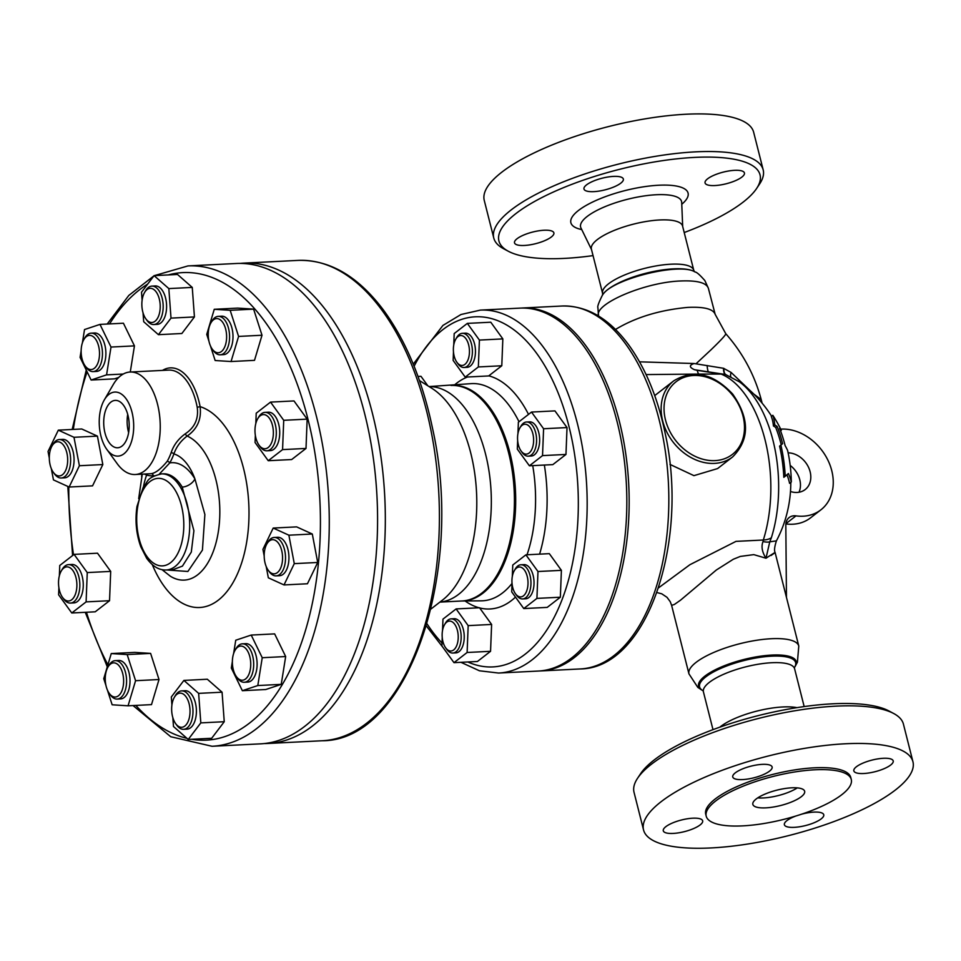 <?xml version="1.0" encoding="UTF-8"?>
<svg xmlns="http://www.w3.org/2000/svg" width="961" height="961" viewBox="0 0 961 961"><rect width="100%" height="100%" fill="white"/><g stroke="black" fill="none" stroke-linecap="round" stroke-linejoin="round"><path stroke-width="1.44" d="M785.233 476.236L783.828 477.329A97.566 52.278 -92.9 0 0 779.587 446.144A117.482 1.393 -38.7 0 0 781.221 444.727A93.061 49.864 -92.9 0 0 775.731 427.501A123.284 36.458 165.8 0 0 773.449 425.999A110.515 34.944 -63.3 0 0 771.299 416.497L772.824 415.308A112.93 35.701 116.7 0 1 774.782 424.966A125.447 37.095 -14.2 0 1 777.137 426.408A95.908 51.389 87.1 0 1 782.59 443.67A119.741 1.417 141.3 0 1 780.897 445.123A100.292 53.732 87.1 0 1 785.233 476.236A106.551 1.261 -38.7 0 0 788.404 473.533A125.675 65.853 14.9 0 1 791.311 481.978A84.304 45.179 -92.9 0 0 787.588 450.397A118.864 62.285 -165.1 0 0 785.125 445.628A89.962 48.206 -92.9 0 0 779.599 428.426A125.447 37.095 -14.2 0 1 781.305 430.372A87.799 53.72 -129.2 0 0 772.824 415.308M791.311 481.978L789.57 483.323A123.513 64.723 -165.1 0 0 786.939 474.782M794.987 666.682L794.579 667.294A49.528 14.643 165.8 0 0 744.018 660.555A49.528 14.643 165.8 0 0 702.731 690.527L702.095 690.19A50.38 14.896 -14.2 0 1 743.754 659.522A50.38 14.896 -14.2 0 1 794.987 666.682L797.414 662.213L798.783 646.068L775.095 552.467C774.073 550.641 774.518 546.785 776.404 540.887L769.773 541.824L771.359 537.752A105.77 56.675 -92.9 0 0 739.405 381.829L739.405 381.829A124.726 124.726 0 0 1 771.611 416.257M785.87 523.925A47.029 37.191 52.2 0 0 810.567 517.835L820.91 509.823A47.029 37.191 -127.8 0 1 795.984 515.877A12.829 10.139 52.2 0 0 789.185 517.535A12.829 10.139 52.2 0 0 785.822 525.114L786.458 597.394M798.999 492.236A21.382 16.902 52.2 0 0 790.182 465.412M749.592 390.094L731.141 372.472A10.691 3.4 -56.3 0 0 730.792 376.628M731.141 372.472L723.549 368.291A10.691 4.469 -74.9 0 0 725.579 374.514L739.405 381.829M723.549 368.291L694.094 363.522C689.037 365.24 689.181 367.306 694.515 369.721L725.579 374.514A21.382 17.502 -67.8 0 0 721.134 374.069A109.013 58.417 87.1 0 1 763.322 540.01A21.382 10.283 17.5 0 0 771.359 537.752M788.116 452.835A21.382 16.902 -127.8 0 1 808.561 467.37A21.382 16.902 -127.8 0 1 805.198 489.545A21.382 16.902 -127.8 0 1 790.483 491.515M780.704 429.123A47.029 37.191 -127.8 0 1 827.661 459.67A47.029 37.191 -127.8 0 1 820.91 509.823M639.545 361.829L694.094 363.522M697.278 370.345L721.134 374.069L698.851 374.069A12.829 2.991 -89 0 1 697.278 370.345L694.515 369.721M796.969 707.644A47.029 13.91 165.8 0 0 719.825 727.165M598.535 316.013C593.634 304 645.215 282.041 680.868 280.972C697.218 280.324 706.383 282.75 708.365 288.264L704.869 280.588C699.968 275.014 696.749 272.167 695.223 272.047C680.244 261.921 610.691 279.327 602.331 295.339L602.823 294.583A49.528 14.643 -14.2 0 1 646.008 273.224A49.528 14.643 -14.2 0 1 694.142 271.47L694.971 271.915M693.77 270.293L682.574 226.063A47.029 13.91 165.8 0 0 633.575 224.117A47.029 13.91 165.8 0 0 591.399 249.127L602.595 293.357A47.029 13.91 165.8 0 1 644.771 268.347A47.029 13.91 165.8 0 1 693.77 270.293L694.539 271.723M777.137 426.408L775.731 427.501M782.59 443.67L781.221 444.727M774.782 424.966L773.449 425.999M780.897 445.123L779.587 446.144M781.305 430.372L780.572 430.936M524.49 570.161A14.968 8.012 87.1 0 1 526.628 591.135A14.968 8.012 87.1 0 1 515.468 593.754A14.968 8.012 87.1 0 1 514.315 570.654A14.968 8.012 87.1 0 1 524.49 570.161M516.622 595.327A17.106 9.166 -92.9 0 0 516.634 595.352A17.106 9.166 -92.9 0 0 522.628 598.931A17.106 9.166 -92.9 0 0 530.676 587.195A17.106 9.166 -92.9 0 0 526.94 568.383A17.106 9.166 -92.9 0 0 520.922 564.78A17.106 9.166 -92.9 0 0 515.3 568.948L514.315 570.654M522.628 598.931L525.703 598.775A17.106 9.166 -92.9 0 0 533.992 581.237A17.106 9.166 -92.9 0 0 523.985 564.624L520.922 564.78M458.205 638.116A14.968 8.012 87.1 0 1 445.676 647.846A14.968 8.012 87.1 0 1 444.511 624.746A14.968 8.012 87.1 0 1 453.544 622.908A14.968 8.012 87.1 0 1 458.205 638.116M445.676 647.846L446.829 649.444A17.106 9.166 -92.9 0 0 452.835 653.036A17.106 9.166 -92.9 0 0 461.148 638.32A17.106 9.166 -92.9 0 0 451.129 618.872A17.106 9.166 -92.9 0 0 445.508 623.04L444.511 624.746M452.835 653.036L455.898 652.879A17.106 9.166 -92.9 0 0 464.199 635.341A17.106 9.166 -92.9 0 0 454.193 618.716L451.129 618.872M453.388 348.423A14.968 8.012 87.1 0 1 455.742 339.209A14.968 8.012 87.1 0 1 466.746 339.99A14.968 8.012 87.1 0 1 467.767 360.423A14.968 8.012 87.1 0 1 456.907 362.297A14.968 8.012 87.1 0 1 453.388 348.423M456.907 362.297L458.061 363.895A17.106 9.166 -92.9 0 0 464.067 367.486A17.106 9.166 -92.9 0 0 472.38 352.771A17.106 9.166 -92.9 0 0 462.349 333.323A17.106 9.166 -92.9 0 0 456.739 337.503L455.742 339.209M464.067 367.486L467.13 367.33A17.106 9.166 -92.9 0 0 475.443 352.615A17.106 9.166 -92.9 0 0 465.424 333.179L462.349 333.323M512.309 576.456L512.766 565.02L525.895 554.833L549.332 553.656L561.404 570.341L560.347 597.213L547.217 607.388L523.781 608.565L511.708 591.88L512.045 583.411M525.895 554.833L537.98 571.519L536.923 598.391L523.781 608.565M561.404 570.341L537.98 571.519M560.347 597.213L536.923 598.391M442.516 630.548L442.973 619.112L456.103 608.926L468.175 625.623L467.118 652.483L453.988 662.658L441.916 645.972L442.24 637.503M468.175 625.623L491.612 624.446L479.539 607.76L456.103 608.926M491.612 624.446L490.554 651.306L467.118 652.483M490.554 651.306L477.425 661.492L453.988 662.658M417.999 376.46L420.966 376.304L427.837 385.793M453.748 344.999L454.193 333.563L467.334 323.389L490.771 322.211L502.843 338.897L479.407 340.074L478.35 366.946L465.22 377.12L453.148 360.435L453.472 351.966M502.843 338.897L501.786 365.769L478.35 366.946M501.786 365.769L488.656 375.943L465.22 377.12M467.334 323.389L479.407 340.074M522.087 425.315A14.968 8.012 87.1 0 1 533.607 441.231A14.968 8.012 87.1 0 1 521.09 450.973A14.968 8.012 87.1 0 1 519.925 427.873A14.968 8.012 87.1 0 1 522.087 425.315M521.09 450.973L522.243 452.571A17.106 9.166 -92.9 0 0 528.25 456.163A17.106 9.166 -92.9 0 0 531.397 454.925A17.106 9.166 -92.9 0 0 536.25 435.597A17.106 9.166 -92.9 0 0 526.532 421.999A17.106 9.166 -92.9 0 0 523.385 423.248A17.106 9.166 -92.9 0 0 520.922 426.179L519.925 427.873M528.25 456.163L531.313 456.007A17.106 9.166 -92.9 0 0 534.46 454.769A17.106 9.166 -92.9 0 0 539.313 435.441A17.106 9.166 -92.9 0 0 529.595 421.855L526.532 421.999M517.931 433.675L518.375 422.239L531.517 412.065L554.941 410.888L567.026 427.573L565.969 454.445L552.827 464.619L529.403 465.797L517.318 449.111L517.655 440.643M565.969 454.445L542.533 455.61L529.403 465.797M531.517 412.065L543.59 428.75L542.533 455.61M567.026 427.573L543.59 428.75M106.335 670.898A17.106 9.166 87.1 0 1 107.968 667.042A17.106 9.166 87.1 0 1 120.533 667.931A17.106 9.166 87.1 0 1 121.699 691.283A17.106 9.166 87.1 0 1 109.29 693.434A17.106 9.166 87.1 0 1 106.335 670.898M109.29 693.434L110.455 695.031A19.244 10.307 -92.9 0 0 117.206 699.067A19.244 10.307 -92.9 0 0 125.362 690.034A19.244 10.307 -92.9 0 0 124.858 670.31A19.244 10.307 -92.9 0 0 115.272 660.639A19.244 10.307 -92.9 0 0 108.965 665.336L107.968 667.042M117.206 699.067L120.63 698.899A19.244 10.307 -92.9 0 0 128.786 689.854A19.244 10.307 -92.9 0 0 128.281 670.129A19.244 10.307 -92.9 0 0 118.696 660.471L115.272 660.639M171.731 711.404A17.106 9.166 87.1 0 1 174.373 697.29A17.106 9.166 87.1 0 1 186.939 698.191A17.106 9.166 87.1 0 1 188.104 721.543A17.106 9.166 87.1 0 1 175.695 723.693A17.106 9.166 87.1 0 1 171.731 711.404M175.695 723.693L176.848 725.279A19.244 10.307 -92.9 0 0 183.611 729.327A19.244 10.307 -92.9 0 0 192.885 708.75A19.244 10.307 -92.9 0 0 181.677 690.887A19.244 10.307 -92.9 0 0 175.358 695.584L174.373 697.29M183.611 729.327L187.035 729.147A19.244 10.307 -92.9 0 0 196.308 708.581A19.244 10.307 -92.9 0 0 185.101 690.719L181.677 690.887M234.916 674.129A17.106 9.166 87.1 0 1 235.085 650.237A17.106 9.166 87.1 0 1 247.638 651.126A17.106 9.166 87.1 0 1 248.815 674.49A17.106 9.166 87.1 0 1 236.406 676.628A17.106 9.166 87.1 0 1 234.916 674.129M236.406 676.628L237.559 678.226A19.244 10.307 -92.9 0 0 244.322 682.262A19.244 10.307 -92.9 0 0 253.043 670.934A19.244 10.307 -92.9 0 0 250.809 650.693A19.244 10.307 -92.9 0 0 242.388 643.834A19.244 10.307 -92.9 0 0 236.07 648.531L235.085 650.237M244.322 682.262L247.746 682.094A19.244 10.307 -92.9 0 0 256.467 670.766A19.244 10.307 -92.9 0 0 254.233 650.513A19.244 10.307 -92.9 0 0 245.812 643.666L242.388 643.834M271.759 573.333A17.106 9.166 87.1 0 1 268.227 570.245A17.106 9.166 87.1 0 1 266.906 543.854A17.106 9.166 87.1 0 1 282.15 552.767A17.106 9.166 87.1 0 1 271.759 573.333M268.227 570.245L269.392 571.843A19.244 10.307 -92.9 0 0 273.356 575.315A19.244 10.307 -92.9 0 0 276.143 575.879A19.244 10.307 -92.9 0 0 285.513 558.749A19.244 10.307 -92.9 0 0 277.008 538.016A19.244 10.307 -92.9 0 0 274.221 537.451A19.244 10.307 -92.9 0 0 267.903 542.148L266.906 543.854M276.143 575.879L279.567 575.711A19.244 10.307 -92.9 0 0 288.937 558.569A19.244 10.307 -92.9 0 0 280.432 537.836A19.244 10.307 -92.9 0 0 277.645 537.283L274.221 537.451M268.179 447.514A17.106 9.166 87.1 0 1 259.026 445.159A17.106 9.166 87.1 0 1 257.692 418.768A17.106 9.166 87.1 0 1 271.675 422.744A17.106 9.166 87.1 0 1 268.179 447.514M259.026 445.159L260.179 446.757A19.244 10.307 -92.9 0 0 266.93 450.793A19.244 10.307 -92.9 0 0 270.473 449.4A19.244 10.307 -92.9 0 0 275.927 427.657A19.244 10.307 -92.9 0 0 265.008 412.365A19.244 10.307 -92.9 0 0 261.464 413.771A19.244 10.307 -92.9 0 0 258.689 417.062L257.692 418.768M266.93 450.793L270.353 450.625A19.244 10.307 -92.9 0 0 279.687 430.9A19.244 10.307 -92.9 0 0 268.431 412.197L265.008 412.365M225.535 344.711A17.106 9.166 87.1 0 1 212.285 349.167A17.106 9.166 87.1 0 1 210.964 322.764A17.106 9.166 87.1 0 1 222.928 322.68A17.106 9.166 87.1 0 1 225.535 344.711M212.285 349.167L213.45 350.753A19.244 10.307 -92.9 0 0 220.201 354.801A19.244 10.307 -92.9 0 0 228.358 345.756A19.244 10.307 -92.9 0 0 227.853 326.031A19.244 10.307 -92.9 0 0 218.279 316.361A19.244 10.307 -92.9 0 0 211.961 321.058L210.964 322.764M220.201 354.801L223.625 354.621A19.244 10.307 -92.9 0 0 232.958 334.896A19.244 10.307 -92.9 0 0 221.703 316.193L218.279 316.361M160.139 304.217A17.106 9.166 87.1 0 1 155.886 320.493A17.106 9.166 87.1 0 1 145.892 318.908A17.106 9.166 87.1 0 1 144.558 292.516A17.106 9.166 87.1 0 1 153.976 289.633A17.106 9.166 87.1 0 1 160.139 304.217M145.892 318.908L147.045 320.506A19.244 10.307 -92.9 0 0 153.796 324.542A19.244 10.307 -92.9 0 0 163.082 303.976A19.244 10.307 -92.9 0 0 151.874 286.114A19.244 10.307 -92.9 0 0 145.555 290.811L144.558 292.516M153.796 324.542L157.22 324.374A19.244 10.307 -92.9 0 0 166.553 304.637A19.244 10.307 -92.9 0 0 155.298 285.946L151.874 286.114M96.953 341.479A17.106 9.166 87.1 0 1 97.349 364.327A17.106 9.166 87.1 0 1 85.181 365.961A17.106 9.166 87.1 0 1 83.847 339.569A17.106 9.166 87.1 0 1 96.953 341.479M85.181 365.961L86.334 367.558A19.244 10.307 -92.9 0 0 93.085 371.595A19.244 10.307 -92.9 0 0 101.818 360.267A19.244 10.307 -92.9 0 0 99.584 340.014A19.244 10.307 -92.9 0 0 91.163 333.167A19.244 10.307 -92.9 0 0 84.844 337.864L83.847 339.569M93.085 371.595L96.508 371.426A19.244 10.307 -92.9 0 0 105.842 351.69A19.244 10.307 -92.9 0 0 94.586 332.999L91.163 333.167M60.111 442.276A17.106 9.166 87.1 0 1 67.006 466.325A17.106 9.166 87.1 0 1 53.348 472.356A17.106 9.166 87.1 0 1 52.026 445.952A17.106 9.166 87.1 0 1 60.111 442.276M53.348 472.356L54.513 473.941A19.244 10.307 -92.9 0 0 58.477 477.425A19.244 10.307 -92.9 0 0 61.264 477.989A19.244 10.307 -92.9 0 0 70.633 460.848A19.244 10.307 -92.9 0 0 62.117 440.114A19.244 10.307 -92.9 0 0 59.33 439.549A19.244 10.307 -92.9 0 0 53.023 444.246L52.026 445.952M61.264 477.989L64.687 477.809A19.244 10.307 -92.9 0 0 74.021 458.085A19.244 10.307 -92.9 0 0 62.753 439.381L59.33 439.549M105.998 685.637L103.752 678.67L111.26 653.564L134.696 652.387L150.613 653.396L159.009 679.523L135.573 680.7L128.065 705.806L112.149 704.785L107.44 690.142M159.009 679.523L151.502 704.629L128.065 705.806M111.26 653.564L127.176 654.573L135.573 680.7M150.613 653.396L127.176 654.573M171.911 705.026L171.322 696.977L183.899 680.412L207.324 679.235L222.075 692.196L198.639 693.374L200.813 722.888L188.236 739.453L173.497 726.504L172.836 717.603M222.075 692.196L224.249 721.711L200.813 722.888M224.249 721.711L211.672 738.276L188.236 739.453M183.899 680.412L198.639 693.374M262.233 657.72L285.669 656.543L274.642 633.888L251.205 635.065L262.233 657.72L257.812 685.541L242.352 690.695L231.325 668.039L232.358 661.492M285.669 656.543L281.237 684.364L257.812 685.541M281.237 684.364L265.777 689.517L242.352 690.695M233.631 653.492L235.745 640.23L251.205 635.065M288.877 535.193L312.301 534.016L296.637 526.88L273.2 528.057L288.877 535.193L294.282 563.639L284.012 584.937L268.335 577.801L266.197 566.497M312.301 534.016L317.707 562.461L294.282 563.639M317.707 562.461L307.448 583.759L284.012 584.937M264.191 555.951L262.93 549.356L273.2 528.057M255.818 423.525L256.215 413.206L270.546 402.106L283.723 420.305L282.57 449.616L268.239 460.715L255.061 442.516L255.35 435.381M283.723 420.305L307.16 419.128L293.982 400.929L270.546 402.106M307.16 419.128L306.006 448.439L282.57 449.616M306.006 448.439L291.676 459.538L268.239 460.715M208.993 341.359L206.747 334.392L214.267 309.286L230.172 310.307L238.58 336.422L231.06 361.528L215.156 360.519L210.435 345.864M230.172 310.307L253.608 309.13L237.691 308.109L214.267 309.286M253.608 309.13L262.005 335.245L238.58 336.422M262.005 335.245L254.497 360.351L231.06 361.528M142.108 300.24L141.519 292.204L154.084 275.639L168.836 288.588L171.01 318.115L158.433 334.68L143.694 321.719L143.033 312.83M168.836 288.588L192.26 287.411L177.521 274.462L154.084 275.639M192.26 287.411L194.434 316.938L171.01 318.115M194.434 316.938L181.869 333.503L158.433 334.68M118.683 377.469L114.551 378.85L91.115 380.027L80.087 357.372L81.132 350.825M82.406 342.825L84.52 329.551L99.98 324.398L111.008 347.053L106.575 374.862L91.115 380.027M111.008 347.053L134.444 345.876L123.416 323.22L99.98 324.398M123.284 374.033L106.575 374.862M134.444 345.876L130.276 372.027M49.299 458.061L48.05 451.454L58.321 430.156L81.745 428.978L97.421 436.126L102.827 464.559L92.556 485.858L69.132 487.035L53.456 479.899L51.305 468.608M58.321 430.156L73.985 437.291L79.391 465.737L69.132 487.035M97.421 436.126L73.985 437.291M102.827 464.559L79.391 465.737M63.702 568.107A17.106 9.166 87.1 0 1 76.868 586.294A17.106 9.166 87.1 0 1 62.561 597.43A17.106 9.166 87.1 0 1 61.24 571.038A17.106 9.166 87.1 0 1 63.702 568.107M62.561 597.43L63.714 599.027A19.244 10.307 -92.9 0 0 70.465 603.064A19.244 10.307 -92.9 0 0 74.021 601.67A19.244 10.307 -92.9 0 0 79.463 579.927A19.244 10.307 -92.9 0 0 68.543 564.636A19.244 10.307 -92.9 0 0 65 566.041A19.244 10.307 -92.9 0 0 62.225 569.332L61.24 571.038M70.465 603.064L73.901 602.895A19.244 10.307 -92.9 0 0 77.445 601.502A19.244 10.307 -92.9 0 0 82.886 579.759A19.244 10.307 -92.9 0 0 71.967 564.467L68.543 564.636M59.354 575.795L59.762 565.476L74.081 554.377L97.517 553.2L110.695 571.399L109.542 600.709L86.106 601.886L71.775 612.986L58.609 594.787L58.885 587.651M109.542 600.709L95.211 611.809L71.775 612.986M74.081 554.377L87.259 572.576L86.106 601.886M110.695 571.399L87.259 572.576M798.783 646.068A56.651 16.745 165.8 0 0 739.754 643.726A56.651 16.745 165.8 0 0 688.953 673.865L671.607 605.322L674.262 604.541L680.496 600.205L716.341 570.005L733.327 559.242L740.294 556.431L753.784 554.629L765.989 558.221C775.995 551.71 777.701 550.797 771.106 555.47M763.01 541.584A21.382 5.802 24.8 0 0 769.773 541.836L765.989 558.221C762.073 552.046 761.088 546.497 763.01 541.584L763.322 540.01L735.982 541.379L689.926 564.696L658.549 587.844M646.092 374.574L698.851 374.069M791.672 787.816A26.716 7.904 -14.2 0 1 804.657 791.275A26.716 7.904 -14.2 0 1 780.692 805.498A26.716 7.904 -14.2 0 1 752.847 804.393A26.716 7.904 -14.2 0 1 764.896 794.134A26.716 7.904 -14.2 0 1 791.672 787.816M797.27 787.888A26.716 7.904 -14.2 0 1 757.724 797.882M643.546 829.944L634.032 792.32A138.949 41.083 -14.2 0 1 637.527 778.326A138.949 41.083 -14.2 0 1 758.649 718.408A138.949 41.083 -14.2 0 1 893.694 713.506A138.949 41.083 -14.2 0 1 903.436 724.162L912.95 761.773A138.949 41.083 -14.2 0 1 895.424 789.978A138.949 41.083 -14.2 0 1 748.367 843.926A138.949 41.083 -14.2 0 1 643.546 829.944A138.949 41.083 -14.2 0 1 768.175 756.031A138.949 41.083 -14.2 0 1 912.95 761.773M893.694 713.506L888.853 710.924A134.672 39.821 165.8 0 0 757.965 715.681A134.672 39.821 165.8 0 0 640.567 773.749L637.527 778.326M801.882 814.099A20.313 6.006 -14.2 0 1 813.883 812.117A20.313 6.006 -14.2 0 1 823.757 814.748A20.313 6.006 -14.2 0 1 805.534 825.559A20.313 6.006 -14.2 0 1 784.38 824.718A20.313 6.006 -14.2 0 1 795.552 816.117M700.101 824.946A20.313 6.006 -14.2 0 1 678.61 832.839A20.313 6.006 -14.2 0 1 663.282 830.784A20.313 6.006 -14.2 0 1 681.505 819.985A20.313 6.006 -14.2 0 1 702.659 820.826A20.313 6.006 -14.2 0 1 700.101 824.946M742.613 779.587A20.313 6.006 -14.2 0 1 732.75 776.956A20.313 6.006 -14.2 0 1 750.961 766.157A20.313 6.006 -14.2 0 1 772.127 766.986A20.313 6.006 -14.2 0 1 762.962 774.782A20.313 6.006 -14.2 0 1 742.613 779.587M856.395 766.758A20.313 6.006 -14.2 0 1 877.898 758.878A20.313 6.006 -14.2 0 1 893.213 760.92A20.313 6.006 -14.2 0 1 875.003 771.719A20.313 6.006 -14.2 0 1 853.836 770.878A20.313 6.006 -14.2 0 1 856.395 766.758M264.227 743.55A240.478 128.858 -92.9 0 0 268.107 743.466A240.478 128.858 -92.9 0 0 384.76 496.837A240.478 128.858 -92.9 0 0 244.022 263.11A240.478 128.858 -92.9 0 0 240.154 263.41M187.96 265.921L236.262 263.494A240.478 128.858 87.1 0 1 372.808 454.589A240.478 128.858 87.1 0 1 304.673 726.384A240.478 128.858 87.1 0 1 260.359 743.862L212.057 746.277A240.478 128.858 -92.9 0 0 256.359 728.81A240.478 128.858 -92.9 0 0 324.506 457.004A240.478 128.858 -92.9 0 0 187.96 265.921L154.385 275.627M480.404 310.103L520.057 308.121A181.701 97.361 87.1 0 1 623.221 452.499A181.701 97.361 87.1 0 1 571.735 657.865A181.701 97.361 87.1 0 1 538.256 671.054L498.603 673.048A181.701 97.361 -92.9 0 0 532.082 659.847A181.701 97.361 -92.9 0 0 583.567 454.493A181.701 97.361 -92.9 0 0 480.404 310.103L460.98 314.511L442.925 325.431L413.254 364.123M159.25 474.169L169.761 462.902A53.444 28.638 -92.9 0 0 173.893 453.916A2.138 1.105 19.6 0 0 171.118 452.751A51.305 27.485 87.1 0 1 167.142 461.376C160.955 468.884 155.67 472.992 151.273 473.677A51.305 27.485 87.1 0 1 150.397 473.749L135.249 474.506A51.305 27.485 87.1 0 1 117.242 463.743L106.803 449.376A32.061 17.178 -92.9 0 0 123.969 453.784A32.061 17.178 -92.9 0 0 130.528 407.356A32.061 17.178 -92.9 0 0 104.329 399.884A32.061 17.178 -92.9 0 0 106.803 449.376M161.448 473.905C145.688 477.857 148.571 481.341 143.153 487.467L136.979 506.483C134.948 520.526 136.21 533.932 140.774 546.701L146.685 558.293C152.583 566.413 159.106 570.305 166.265 569.981A48.098 25.767 -92.9 0 0 175.13 566.485A48.098 25.767 -92.9 0 0 188.752 512.129A48.098 25.767 -92.9 0 0 161.448 473.905L163.25 473.821A48.098 25.767 87.1 0 1 182.23 487.095A10.691 6.355 149.1 0 0 194.927 478.926A54.369 29.13 87.1 0 0 173.893 453.916C176.404 446.781 180.824 440.823 187.155 436.042C197.329 429.014 201.642 419.212 200.104 406.635L197.221 407.308C198.759 418.636 194.795 427.453 185.329 433.771C178.35 438.829 173.605 445.159 171.118 452.751M166.661 569.957L187.875 571.483L202.423 550.1L204.885 514.507L194.927 478.926A58.789 31.497 -92.9 0 0 169.761 462.902A2.138 1.405 30.5 0 0 167.142 461.376M144.342 474.049L146.637 475.034A2.138 1.766 107.6 0 0 146.432 473.953M143.441 486.951A54.369 29.13 87.1 0 1 146.637 475.034A53.444 28.638 -92.9 0 0 153.219 475.719A2.138 1.802 83.7 0 0 151.273 473.677M539.433 670.982A181.701 97.361 -92.9 0 0 540.599 670.946A181.701 97.361 -92.9 0 0 628.734 484.596A181.701 97.361 -92.9 0 0 522.4 308A181.701 97.361 -92.9 0 0 521.234 308.073M654.717 395.596L673.769 380.832A48.098 38.044 52.2 0 0 667.114 387.968A48.098 38.044 52.2 0 0 669.745 437.267A48.098 38.044 52.2 0 0 714.503 463.394A48.098 38.044 52.2 0 0 732.69 456.871L717.591 468.572L693.938 475.647L669.973 464.403M182.23 487.095L193.906 530.724L191.299 552.082L182.422 566.125L173.088 569.645L166.265 569.981M152.511 476.884A58.789 31.497 -92.9 0 1 153.219 475.719L154.433 475.791M104.329 399.884L113.266 384.544A51.305 27.485 87.1 0 1 130.107 372.027A51.305 27.485 87.1 0 1 158.637 409.242A51.305 27.485 87.1 0 1 144.703 470.782A51.305 27.485 87.1 0 1 135.249 474.506M122.011 446.06A23.725 12.709 87.1 0 1 117.65 447.778A23.725 12.709 87.1 0 1 103.764 424.726A23.725 12.709 87.1 0 1 115.272 400.389A23.725 12.709 87.1 0 1 128.738 419.236A23.725 12.709 87.1 0 1 122.011 446.06M127.717 414.359A23.725 12.709 -92.9 0 0 128.63 432.63M493.774 238.028L484.26 200.417A138.949 41.083 -14.2 0 1 608.878 126.492A138.949 41.083 -14.2 0 1 753.652 132.246L763.178 169.857A138.949 41.083 165.8 0 0 618.391 164.115A138.949 41.083 165.8 0 0 493.774 238.028A138.949 41.083 165.8 0 0 503.504 248.683L508.357 251.265A134.672 39.821 -14.2 0 1 619.701 169.292A134.672 39.821 -14.2 0 1 756.643 188.44A134.672 39.821 -14.2 0 1 743.033 202.206A134.672 39.821 -14.2 0 1 684.22 232.538M741.868 177.088A20.313 6.006 -14.2 0 1 720.378 184.968A20.313 6.006 -14.2 0 1 705.062 182.926A20.313 6.006 -14.2 0 1 707.62 178.806A20.313 6.006 -14.2 0 1 729.111 170.914A20.313 6.006 -14.2 0 1 744.439 172.968A20.313 6.006 -14.2 0 1 741.868 177.088M613.478 176.404A20.313 6.006 -14.2 0 1 623.341 179.034A20.313 6.006 -14.2 0 1 614.187 186.83A20.313 6.006 -14.2 0 1 593.838 191.635A20.313 6.006 -14.2 0 1 583.976 189.005A20.313 6.006 -14.2 0 1 593.129 181.209A20.313 6.006 -14.2 0 1 613.478 176.404M517.078 238.712A20.313 6.006 -14.2 0 1 538.568 230.832A20.313 6.006 -14.2 0 1 553.884 232.874A20.313 6.006 -14.2 0 1 551.326 236.995A20.313 6.006 -14.2 0 1 529.835 244.875A20.313 6.006 -14.2 0 1 514.507 242.833A20.313 6.006 -14.2 0 1 517.078 238.712M756.643 188.44L759.683 183.863A138.949 41.083 165.8 0 0 763.178 169.857M593.033 255.614A134.672 39.821 -14.2 0 1 508.357 251.265M814.94 769.785A74.814 22.127 165.8 0 0 739.97 787.491A74.814 22.127 165.8 0 0 706.215 816.189A74.814 22.127 165.8 0 0 784.176 819.277A74.814 22.127 165.8 0 0 851.278 779.479A74.814 22.127 165.8 0 0 814.94 769.785M706.215 816.189L705.722 814.207A74.814 22.127 -14.2 0 1 739.465 785.509A74.814 22.127 -14.2 0 1 814.435 767.803A74.814 22.127 -14.2 0 1 850.785 777.497L851.278 779.479M753.76 394.022L761.208 399.596L762.133 403.176M723.909 368.423A10.691 4.445 -74 0 0 725.867 374.586M708.161 371.402A10.691 3.255 92 0 1 707.152 365.504M703.056 690.707L703.428 691.896A47.029 13.91 -14.2 0 1 745.616 666.874A47.029 13.91 -14.2 0 1 794.615 668.82L804.165 706.575M479.659 607.929A117.278 62.837 -92.9 0 0 515.492 597.105M465.088 600.973A117.278 62.837 -92.9 0 0 479.095 607.772M467.526 377A117.278 62.837 -92.9 0 0 456.607 383.247A117.278 62.837 -92.9 0 0 454.265 385.181M429.086 386.574L470.397 383.691A108.725 58.261 87.1 0 1 519.012 421.759M532.73 465.629A108.725 58.261 87.1 0 1 527.036 554.773M512.033 583.447A108.725 58.261 87.1 0 1 481.293 600.829L461.821 600.997A107.896 57.816 87.1 0 0 514.171 490.338A107.896 57.816 87.1 0 0 451.021 385.469A107.92 57.828 87.1 0 1 515.444 490.278A107.92 57.828 87.1 0 1 461.821 600.997L439.898 602.103M528.514 414.383A117.278 62.837 -92.9 0 0 488.789 375.835M539.589 554.149A117.278 62.837 -92.9 0 0 544.358 465.04M414.107 366.225A175.286 93.926 87.1 0 1 559.422 396.196A175.286 93.926 87.1 0 1 525.174 654.177A175.286 93.926 87.1 0 1 467.851 661.973M442.024 643.017A175.286 93.926 87.1 0 1 427.032 623.845M615.484 329.467C635.509 317.37 659.606 310.019 687.752 307.4C704.041 306.631 713.182 308.949 715.176 314.355L708.365 288.264M419.464 380.568L431.813 388.28A113.206 60.663 87.1 0 1 476.524 492.224A113.206 60.663 87.1 0 1 442.444 600.132L430.924 609.046M429.123 386.598A107.896 57.816 87.1 0 1 491.083 491.503A107.896 57.816 87.1 0 1 439.922 602.079M185.329 433.771A2.138 0.781 -122.8 0 0 187.155 436.042A73.12 39.185 -92.9 0 1 218.928 527.385A73.12 39.185 -92.9 0 1 170.385 576.24L162.037 569.669M168.343 274.918A234.076 125.423 87.1 0 1 313.598 445.303A234.076 125.423 87.1 0 1 249.452 723.14A234.076 125.423 87.1 0 1 191.635 739.285M186.975 738.348A234.076 125.423 87.1 0 1 135.813 705.41M107.908 664.784A234.076 125.423 87.1 0 1 86.454 612.253M73.516 554.809A234.076 125.423 87.1 0 1 68.808 486.891M73.312 429.399A234.076 125.423 87.1 0 1 87.115 371.811M109.554 323.917A234.076 125.423 87.1 0 1 147.694 284.06M152.294 564.648A101.253 54.248 -92.9 0 0 242.46 560.311A101.253 54.248 -92.9 0 0 200.104 406.635A53.444 28.638 -92.9 0 0 162.481 370.405M141.964 474.169A101.253 54.248 -92.9 0 0 141.639 476.596M244.022 263.11L298.102 260.395A240.478 128.858 87.1 0 1 438.841 494.122A240.478 128.858 87.1 0 1 322.187 740.751L268.107 743.466M696.581 363.258L710.78 350.02C721.05 340.134 726.06 334.692 725.771 333.695C742.853 353.095 754.661 375.054 761.208 399.596M170.517 562.714A43.822 23.484 87.1 0 1 136.762 516.069A43.822 23.484 87.1 0 1 173.473 487.611A43.822 23.484 87.1 0 1 170.517 562.714M130.107 372.027L168.68 370.093A51.305 27.485 87.1 0 1 197.221 407.308M785.894 523.697L795.984 515.877M522.4 308L562.053 306.018A181.701 97.361 87.1 0 1 668.4 482.602A181.701 97.361 87.1 0 1 580.264 668.952L540.599 670.946M715.032 460.619A45.96 36.35 -127.8 0 1 665.312 398.455A45.96 36.35 -127.8 0 1 732.438 395.091A45.96 36.35 -127.8 0 1 715.032 460.619M591.508 249.548L580.937 227.937A52.062 15.4 -14.2 0 1 627.305 199.335A52.062 15.4 -14.2 0 1 681.697 202.447L681.661 201.99M681.769 204.273A60.447 17.875 165.8 0 0 664.171 185.089A60.447 17.875 165.8 0 0 588.096 204.345A60.447 17.875 165.8 0 0 581.741 229.583M776.428 540.839A124.726 124.726 0 0 0 790.795 482.386M794.375 667.595L794.615 668.82M703.428 691.896L712.99 729.639M602.595 294.979L602.595 293.357M515.468 593.754L516.634 595.352M702.095 690.19L697.83 687.415L688.953 673.865M598.559 316.157L597.886 307.628C597.286 306.619 598.763 302.523 602.331 295.339M153.892 275.891L128.81 295.435L107.188 324.037M86.262 370.045L72.183 429.459M67.799 486.434L72.592 555.53M85.253 612.313L107.296 666.838M133.038 705.554L170.734 736.727L212.057 746.277M426.384 626.031L442.709 647.077M460.956 662.309L479.455 670.79L498.603 673.048M298.102 260.395C329.287 259.578 357.588 275.927 382.995 309.43C406.01 340.65 422.576 380.532 432.678 429.062C464.872 573.032 407.86 741.111 322.187 740.751M715.176 314.355L725.771 333.695M138.672 498.663L142.264 474.157M656.94 592.553L661.769 593.814L667.006 597.322L670.225 601.682L671.607 605.322M562.053 306.018C587.075 305.526 609.334 318.547 628.842 345.083C645.732 368.556 657.865 398.118 665.264 433.771C689.193 541.872 647.27 668.388 580.264 668.952M732.69 456.871C749.772 439.573 749.76 418.636 732.654 394.034C713.182 373.373 693.554 368.976 673.769 380.832M682.682 226.472L681.697 202.447"/></g></svg>
